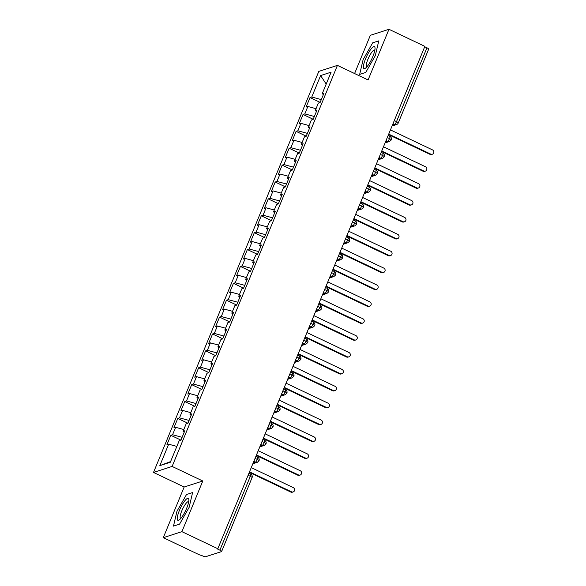 <?xml version="1.0" encoding="UTF-8"?>
<svg xmlns="http://www.w3.org/2000/svg" width="586" height="586" viewBox="0 0 586 586"><rect width="100%" height="100%" fill="white"/><g stroke="black" fill="none" stroke-linecap="round" stroke-linejoin="round"><path stroke-width="0.88" d="M163.289 537.67L181.909 531.656L202.793 481.003L184.165 487.01L163.289 537.67L199.203 554.737L202.39 555.806A2.805 0.593 -157.6 0 0 205.693 556.7L221.493 551.602A2.805 0.593 -157.6 0 0 221.625 551.499A2.805 0.593 -157.6 0 0 219.882 550.159L217.26 548.906L217.824 548.73L424.879 46.367L388.965 29.3L370.345 35.314L354.589 73.543M184.165 487.01L153.503 472.441L318.799 71.397L337.419 65.383L172.123 466.427L153.503 472.441M168.665 444.195L159.824 465.643L170.321 462.251L179.162 440.804L180.913 440.24L184.81 430.783L183.059 431.347L186.121 423.92L187.872 423.356L191.769 413.899L190.018 414.463L193.08 407.036L194.83 406.472L198.727 397.015L196.977 397.579L200.038 390.144L201.789 389.58L205.686 380.124L203.943 380.695L207.005 373.26L208.748 372.696L212.645 363.239L210.901 363.803L213.963 356.376L215.714 355.812L219.611 346.355L217.86 346.919L220.922 339.492L222.673 338.928L226.57 329.471L224.819 330.035L227.881 322.6L229.631 322.036L233.528 312.58L231.778 313.144L234.84 305.716L236.59 305.152L240.487 295.696L238.736 296.26L241.798 288.832L243.549 288.268L247.446 278.811L245.695 279.375L248.764 271.948L250.508 271.384L254.405 261.927L252.661 262.491L255.723 255.056L257.466 254.492L261.371 245.036L259.62 245.6L262.682 238.172L264.433 237.608L268.329 228.152L266.579 228.716L269.641 221.288L271.391 220.724L275.288 211.268L273.537 211.832L276.599 204.404L278.35 203.84L282.247 194.384L280.496 194.948L283.558 187.513L285.309 186.949L289.206 177.492L287.455 178.056L290.517 170.629L292.268 170.065L296.164 160.608L294.421 161.172L297.483 153.744L299.226 153.18L303.13 143.724L301.38 144.288L304.442 136.86L306.192 136.289L310.089 126.84L308.339 127.404L311.4 119.969L313.151 119.405L317.048 109.948L315.297 110.512L318.359 103.085L320.11 102.521L324.007 93.064L322.256 93.628L331.097 72.181L320.601 75.572L311.759 97.02L310.016 97.584L306.119 107.04L307.862 106.476L304.801 113.904L303.05 114.468L299.153 123.924L300.904 123.36L297.842 130.788L296.091 131.352L292.194 140.808L293.945 140.244L290.883 147.679L289.132 148.243L285.236 157.7L286.986 157.129L283.924 164.563L282.174 165.127L278.277 174.584L280.027 174.02L276.966 181.448L275.215 182.012L271.318 191.468L273.069 190.904L270 198.332L268.256 198.896L264.359 208.352L266.103 207.788L263.041 215.223L261.297 215.787L257.393 225.244L259.144 224.672L256.082 232.107L254.331 232.671L250.434 242.128L252.185 241.564L249.123 248.991L247.373 249.555L243.476 259.012L245.226 258.448L242.165 265.876L240.414 266.44L236.517 275.896L238.268 275.332L235.206 282.767L233.455 283.331L229.558 292.788L231.309 292.224L228.247 299.651L226.496 300.215L222.599 309.672L224.343 309.108L221.281 316.535L219.538 317.099L215.633 326.556L217.384 325.992L214.322 333.419L212.572 333.983L208.675 343.44L210.425 342.876L207.363 350.311L205.613 350.875L201.716 360.331L203.467 359.767L200.405 367.195L198.654 367.759L194.757 377.216L196.508 376.652L193.446 384.079L191.695 384.643L187.798 394.1L189.549 393.536L186.487 400.963L184.737 401.535L180.84 410.984L182.583 410.42L179.521 417.855L177.778 418.419L173.881 427.875L175.624 427.311L172.562 434.739L170.812 435.303L166.915 444.759L168.665 444.195L176.847 446.415M172.562 434.739L182.114 437.324M175.624 427.311L183.814 429.523M179.521 417.855L189.073 420.44M182.583 410.42L190.772 412.639M183.059 431.347L184.165 432.343M186.487 400.963L196.032 403.556M189.549 393.536L197.731 395.755M190.018 414.463L191.124 415.452M193.446 384.079L202.99 386.665M196.508 376.652L204.69 378.871M196.977 397.579L198.09 398.568M200.405 367.195L209.949 369.781M203.467 359.767L211.649 361.98M203.943 380.695L205.049 381.684M207.363 350.311L216.915 352.897M210.425 342.876L218.607 345.095M210.901 363.803L212.007 364.792M214.322 333.419L223.874 336.012M217.384 325.992L225.573 328.211M217.86 346.919L218.966 347.908M221.281 316.535L230.833 319.121M224.343 309.108L232.532 311.327M224.819 330.035L225.925 331.024M228.247 299.651L237.791 302.237M231.309 292.224L239.491 294.436M231.778 313.144L232.884 314.14M235.206 282.767L244.75 285.353M238.268 275.332L246.45 277.552M238.736 296.26L239.85 297.249M242.165 265.876L251.709 268.469M245.226 258.448L253.408 260.667M245.695 279.375L246.809 280.364M249.123 248.991L258.675 251.577M252.185 241.564L260.367 243.776M252.661 262.491L253.767 263.48M256.082 232.107L265.634 234.693M259.144 224.672L267.333 226.892M259.62 245.6L260.726 246.596M263.041 215.223L272.593 217.809M266.103 207.788L274.292 210.008M266.579 228.716L267.685 229.705M270 198.332L279.551 200.917M273.069 190.904L281.251 193.124M273.537 211.832L274.644 212.821M276.966 181.448L286.51 184.033M280.027 174.02L288.209 176.232M280.496 194.948L281.61 195.936M283.924 164.563L293.469 167.149M286.986 157.129L295.168 159.348M287.455 178.056L288.568 179.052M290.883 147.679L300.435 150.265M293.945 140.244L302.127 142.464M294.421 161.172L295.527 162.161M297.842 130.788L307.394 133.374M300.904 123.36L309.093 125.58M301.38 144.288L302.486 145.277M304.801 113.904L314.352 116.489M307.862 106.476L316.052 108.688M308.339 127.404L309.445 128.393M394.29 120.577L396.51 121.632L426.938 47.796L424.725 46.748M426.938 47.796A2.805 0.593 22.4 0 1 428.681 49.136L398.253 122.972A2.805 0.593 22.4 0 0 396.51 121.632A2.805 0.667 115.4 0 1 394.62 124.437L393.016 123.675M311.759 97.02L321.311 99.605M320.601 75.572L326.204 84.062M315.297 110.512L316.403 111.508M181.909 531.656L217.824 548.73M337.419 65.383L368.089 79.96L388.965 29.3M202.793 481.003L172.123 466.427M365.752 72.437L375.311 55.67L378.768 40.866L372.681 42.829L363.122 59.604L359.665 74.407L365.752 72.437L359.665 74.407L363.122 59.604L372.681 42.829L378.768 40.866L375.311 55.67L365.752 72.437M192.589 492.562L186.502 494.533L176.95 511.3L173.485 526.111L179.58 524.14L189.131 507.366L192.589 492.562L189.131 507.366L179.58 524.14L173.485 526.111L176.95 511.3L186.502 494.533L192.589 492.562M159.824 465.643L170.599 461.585M322.256 93.628L323.362 94.617M310.016 97.584L320.154 102.404M391.126 140.047A2.805 0.593 -157.6 0 0 391.258 139.944A2.805 0.593 -157.6 0 0 389.514 138.604L387.295 137.549M385.09 142.903L389.565 141.46L391.258 139.944A2.805 2.805 0 0 0 389.866 136.34A2.805 0.667 115.4 0 1 389.514 138.604A2.805 0.667 115.4 0 1 387.661 141.321L386.057 140.559M303.05 114.468L313.195 119.288M296.091 131.352L306.236 136.179M289.132 148.243L299.278 153.063M282.174 165.127L292.319 169.947M275.215 182.012L285.36 186.831M268.256 198.896L278.401 203.723M261.297 215.787L271.435 220.607M254.331 232.671L264.476 237.491M247.373 249.555L257.518 254.375M240.414 266.44L250.559 271.267M233.455 283.331L243.6 288.151M226.496 300.215L236.641 305.035M219.538 317.099L229.675 321.919M212.572 333.983L222.717 338.811M205.613 350.875L215.758 355.695M198.654 367.759L208.799 372.579M191.695 384.643L201.84 389.463M184.737 401.535L194.882 406.354M177.778 418.419L187.916 423.238M170.812 435.303L180.957 440.123M384.167 156.931A2.805 0.593 -157.6 0 0 384.299 156.836A2.805 0.593 -157.6 0 0 382.555 155.488L380.336 154.433M378.131 159.788L382.607 158.345L384.299 156.836A2.805 0.593 -157.6 0 0 384.299 156.828A2.805 2.805 0 0 0 382.907 153.232A2.805 0.667 115.4 0 1 382.555 155.488A2.805 0.667 115.4 0 1 380.695 158.213L379.098 157.451M377.208 173.815A2.805 0.593 -157.6 0 0 377.333 173.72A2.805 0.593 -157.6 0 0 375.589 172.372L373.377 171.324M371.172 176.672L375.641 175.229L377.333 173.72A2.805 0.593 -157.6 0 0 377.34 173.712A2.805 2.805 0 0 0 375.948 170.116A2.805 0.667 115.4 0 1 375.589 172.372A2.805 0.667 115.4 0 1 373.736 175.097L372.139 174.335M370.249 190.699A2.805 0.593 -157.6 0 0 370.374 190.604A2.805 0.593 -157.6 0 0 368.631 189.263L366.418 188.209M364.214 193.563L368.682 192.12L370.374 190.604A2.805 0.593 -157.6 0 0 370.381 190.604A2.805 2.805 0 0 0 368.99 187A2.805 0.667 115.4 0 1 368.631 189.263A2.805 0.667 115.4 0 1 366.777 191.981L365.173 191.219M363.283 207.59A2.805 0.593 -157.6 0 0 363.415 207.488A2.805 0.593 -157.6 0 0 361.672 206.147L359.46 205.093M357.255 210.447L361.723 209.004L363.415 207.488A2.805 2.805 0 0 0 362.031 203.884A2.805 0.667 115.4 0 1 361.672 206.147A2.805 0.667 115.4 0 1 359.819 208.865L358.214 208.103M356.325 224.475A2.805 0.593 -157.6 0 0 356.456 224.379A2.805 0.593 -157.6 0 0 354.713 223.032L352.501 221.977M350.289 227.331L354.764 225.888L356.456 224.379A2.805 0.593 -157.6 0 0 356.456 224.372A2.805 2.805 0 0 0 355.072 220.775A2.805 0.667 115.4 0 1 354.713 223.032A2.805 0.667 115.4 0 1 352.86 225.757L351.256 224.995M349.366 241.359A2.805 0.593 -157.6 0 0 349.498 241.264A2.805 0.593 -157.6 0 0 347.754 239.916L345.535 238.868M343.33 244.215L347.806 242.772L349.498 241.264A2.805 0.593 -157.6 0 0 349.498 241.256A2.805 2.805 0 0 0 348.113 237.66A2.805 0.667 115.4 0 1 347.754 239.916A2.805 0.667 115.4 0 1 345.901 242.641L344.297 241.879M342.407 258.243A2.805 0.593 -157.6 0 0 342.539 258.148A2.805 0.593 -157.6 0 0 340.796 256.807L338.576 255.752M336.371 261.107L340.847 259.664L342.539 258.148A2.805 2.805 0 0 0 341.147 254.544A2.805 0.667 115.4 0 1 340.796 256.807A2.805 0.667 115.4 0 1 338.935 259.525L337.338 258.763M335.448 275.134A2.805 0.593 -157.6 0 0 335.58 275.032A2.805 0.593 -157.6 0 0 333.837 273.691L331.617 272.637M329.413 277.991L333.881 276.548L335.58 275.032A2.805 2.805 0 0 0 334.188 271.435A2.805 0.667 115.4 0 1 333.837 273.691A2.805 0.667 115.4 0 1 331.976 276.409L330.379 275.647M328.49 292.018A2.805 0.593 -157.6 0 0 328.614 291.923A2.805 0.593 -157.6 0 0 328.621 291.916A2.805 0.593 -157.6 0 0 326.871 290.575L324.659 289.521M321.524 308.903A2.805 0.593 -157.6 0 0 321.655 308.807A2.805 0.593 -157.6 0 0 321.655 308.8A2.805 0.593 -157.6 0 0 319.912 307.46L317.7 306.412M314.565 325.787A2.805 0.593 -157.6 0 0 314.697 325.691A2.805 0.593 -157.6 0 0 312.953 324.351L310.741 323.296M308.529 328.651L313.005 327.208L314.697 325.691A2.805 2.805 0 0 0 313.312 322.088A2.805 0.667 115.4 0 1 312.953 324.351A2.805 0.667 115.4 0 1 311.1 327.069L309.496 326.307M307.606 342.678A2.805 0.593 -157.6 0 0 307.738 342.583A2.805 0.593 -157.6 0 0 305.995 341.235L303.782 340.18M301.57 345.535L306.046 344.092L307.738 342.583A2.805 0.593 -157.6 0 0 307.738 342.576A2.805 2.805 0 0 0 306.353 338.979A2.805 0.667 115.4 0 1 305.995 341.235A2.805 0.667 115.4 0 1 304.141 343.953L302.537 343.191M300.647 359.562A2.805 0.593 -157.6 0 0 300.779 359.467A2.805 0.593 -157.6 0 0 299.036 358.119L296.816 357.064M294.612 362.419L299.087 360.976L300.779 359.467A2.805 0.593 -157.6 0 0 300.779 359.46A2.805 2.805 0 0 0 299.387 355.863A2.805 0.667 115.4 0 1 299.036 358.119A2.805 0.667 115.4 0 1 297.175 360.844L295.578 360.082M293.689 376.446A2.805 0.593 -157.6 0 0 293.82 376.351A2.805 0.593 -157.6 0 0 292.077 375.003L289.858 373.956M287.653 379.31L292.128 377.86L293.82 376.351A2.805 0.593 -157.6 0 0 293.82 376.344A2.805 2.805 0 0 0 292.429 372.747A2.805 0.667 115.4 0 1 292.077 375.003A2.805 0.667 115.4 0 1 290.216 377.728L288.62 376.966M286.73 393.338A2.805 0.593 -157.6 0 0 286.854 393.235A2.805 0.593 -157.6 0 0 285.111 391.895L282.899 390.84M280.694 396.195L285.162 394.752L286.854 393.235A2.805 0.593 -157.6 0 0 286.862 393.235A2.805 2.805 0 0 0 285.47 389.631A2.805 0.667 115.4 0 1 285.111 391.895A2.805 0.667 115.4 0 1 283.258 394.612L281.654 393.851M279.764 410.222A2.805 0.593 -157.6 0 0 279.896 410.127A2.805 0.593 -157.6 0 0 278.152 408.779L275.94 407.724M273.735 413.079L278.204 411.636L279.896 410.127A2.805 0.593 -157.6 0 0 279.896 410.119A2.805 2.805 0 0 0 278.511 406.523A2.805 0.667 115.4 0 1 278.152 408.779A2.805 0.667 115.4 0 1 276.299 411.497L274.695 410.742M272.805 427.106A2.805 0.593 -157.6 0 0 272.937 427.011A2.805 0.593 -157.6 0 0 271.193 425.663L268.981 424.608M266.769 429.963L271.245 428.52L272.937 427.011A2.805 0.593 -157.6 0 0 272.937 427.004A2.805 2.805 0 0 0 271.552 423.407A2.805 0.667 115.4 0 1 271.193 425.663A2.805 0.667 115.4 0 1 269.34 428.388L267.736 427.626M265.846 443.99A2.805 0.593 -157.6 0 0 265.978 443.895A2.805 0.593 -157.6 0 0 264.235 442.547L262.023 441.5M259.81 446.854L264.286 445.404L265.978 443.895A2.805 2.805 0 0 0 264.594 440.291A2.805 0.667 115.4 0 1 264.235 442.547A2.805 0.667 115.4 0 1 262.382 445.272L260.777 444.51M258.887 460.882A2.805 0.593 -157.6 0 0 259.019 460.779A2.805 0.593 -157.6 0 0 257.276 459.439L255.056 458.384M252.852 463.738L257.327 462.295L259.019 460.779A2.805 2.805 0 0 0 257.628 457.175A2.805 0.667 115.4 0 1 257.276 459.439A2.805 0.667 115.4 0 1 255.415 462.156L253.819 461.394M432.343 154.228L431.611 154.462A2.337 2.212 -107.9 0 1 430.021 154.352L430.754 154.118A2.337 2.212 72.1 0 0 433.852 152.162A2.337 2.212 72.1 0 0 432.497 149.891L390.444 129.909M430.021 154.352L388.503 134.619M430.754 154.118L388.708 134.128M425.385 171.112L424.652 171.354A2.337 2.212 -107.9 0 1 423.063 171.237L423.795 171.002A2.337 2.212 72.1 0 0 426.894 169.046A2.337 2.212 72.1 0 0 425.539 166.783L383.486 146.793M423.063 171.237L381.545 151.503M423.795 171.002L381.75 151.02M418.426 188.003L417.693 188.238A2.337 2.212 -107.9 0 1 416.104 188.128L416.836 187.886A2.337 2.212 72.1 0 0 419.935 185.938A2.337 2.212 72.1 0 0 418.58 183.667L376.527 163.684M416.104 188.128L374.586 168.394M416.836 187.886L374.784 167.904M411.467 204.888L410.735 205.122A2.337 2.212 -107.9 0 1 409.145 205.012L409.878 204.77A2.337 2.212 72.1 0 0 412.976 202.822A2.337 2.212 72.1 0 0 411.621 200.551L369.568 180.569M409.145 205.012L367.627 185.279M409.878 204.77L367.825 184.788M404.508 221.772L403.769 222.006A2.337 2.212 -107.9 0 1 402.186 221.896L402.919 221.662A2.337 2.212 72.1 0 0 406.01 219.706A2.337 2.212 72.1 0 0 404.655 217.435L362.609 197.453M402.186 221.896L360.668 202.163M402.919 221.662L360.866 201.672M372.886 56.454A12.145 2.871 -64.6 0 0 375.04 48.206A12.145 2.871 -64.6 0 0 371.656 48.316A12.145 2.871 -64.6 0 0 365.547 58.82A12.145 2.871 -64.6 0 0 365.583 68.101A12.145 2.871 -64.6 0 0 372.886 56.454M374.85 50.191A9.193 2.176 -64.6 0 0 374.659 50.037A9.193 2.176 -64.6 0 0 367.935 59.245A9.193 2.176 -64.6 0 0 366.763 66.65A9.193 2.176 -64.6 0 0 367.004 66.701M186.707 508.15A12.145 2.871 -64.6 0 0 188.86 499.909A12.145 2.871 -64.6 0 0 185.476 500.012A12.145 2.871 -64.6 0 0 179.375 510.523A12.145 2.871 -64.6 0 0 179.404 519.804A12.145 2.871 -64.6 0 0 186.707 508.15M188.67 501.894A9.193 2.176 -64.6 0 0 188.48 501.741A9.193 2.176 -64.6 0 0 181.755 510.941A9.193 2.176 -64.6 0 0 180.583 518.354A9.193 2.176 -64.6 0 0 180.825 518.405M397.542 238.656L396.81 238.898A2.337 2.212 -107.9 0 1 395.228 238.78L395.96 238.546A2.337 2.212 72.1 0 0 399.051 236.59A2.337 2.212 72.1 0 0 397.696 234.327L355.651 214.337M395.228 238.78L353.702 219.054M395.96 238.546L353.907 218.563M390.584 255.547L389.851 255.782A2.337 2.212 -107.9 0 1 388.262 255.672L388.994 255.43A2.337 2.212 72.1 0 0 392.093 253.482A2.337 2.212 72.1 0 0 390.737 251.211L348.685 231.228M388.262 255.672L346.744 235.938M388.994 255.43L346.949 235.447M383.625 272.431L382.892 272.666A2.337 2.212 -107.9 0 1 381.303 272.556L382.035 272.322A2.337 2.212 72.1 0 0 385.134 270.366A2.337 2.212 72.1 0 0 383.779 268.095L341.726 248.112M381.303 272.556L339.785 252.822M382.035 272.322L339.99 252.332M376.666 289.316L375.934 289.55A2.337 2.212 -107.9 0 1 374.344 289.44L375.077 289.206A2.337 2.212 72.1 0 0 378.175 287.25A2.337 2.212 72.1 0 0 376.82 284.979L334.767 264.997M374.344 289.44L332.826 269.707M375.077 289.206L333.024 269.216M369.707 306.2L368.975 306.441A2.337 2.212 -107.9 0 1 367.385 306.324L368.118 306.09A2.337 2.212 72.1 0 0 371.216 304.134A2.337 2.212 72.1 0 0 369.861 301.871L327.808 281.881M367.385 306.324L325.867 286.598M368.118 306.09L326.065 286.107M362.749 323.091L362.009 323.325A2.337 2.212 -107.9 0 1 360.427 323.216L361.159 322.974A2.337 2.212 72.1 0 0 364.25 321.025A2.337 2.212 72.1 0 0 362.895 318.755L320.85 298.772M360.427 323.216L318.909 303.482M361.159 322.974L319.106 302.991M355.783 339.975L355.05 340.21A2.337 2.212 -107.9 0 1 353.468 340.1L354.2 339.865A2.337 2.212 72.1 0 0 357.292 337.91A2.337 2.212 72.1 0 0 355.936 335.639L313.891 315.656M353.468 340.1L311.942 320.366M354.2 339.865L312.148 319.875M348.824 356.859L348.091 357.094A2.337 2.212 -107.9 0 1 346.502 356.984L347.242 356.749A2.337 2.212 72.1 0 0 350.333 354.794A2.337 2.212 72.1 0 0 348.978 352.523L306.925 332.54M346.502 356.984L304.984 337.25M347.242 356.749L305.189 336.76M341.865 373.743L341.133 373.985A2.337 2.212 -107.9 0 1 339.543 373.868L340.276 373.634A2.337 2.212 72.1 0 0 343.374 371.678A2.337 2.212 72.1 0 0 342.019 369.414L299.966 349.424M339.543 373.868L298.025 354.142M340.276 373.634L298.23 353.651M334.906 390.635L334.174 390.869A2.337 2.212 -107.9 0 1 332.584 390.759L333.317 390.518A2.337 2.212 72.1 0 0 336.415 388.569A2.337 2.212 72.1 0 0 335.06 386.299L293.007 366.316M332.584 390.759L291.066 371.026M333.317 390.518L291.271 370.535M327.948 407.519L327.215 407.753A2.337 2.212 -107.9 0 1 325.626 407.644L326.358 407.409A2.337 2.212 72.1 0 0 329.457 405.453A2.337 2.212 72.1 0 0 328.101 403.183L286.049 383.2M325.626 407.644L284.107 387.91M326.358 407.409L284.305 387.419M320.989 424.403L320.256 424.638A2.337 2.212 -107.9 0 1 318.667 424.528L319.399 424.293A2.337 2.212 72.1 0 0 322.49 422.338A2.337 2.212 72.1 0 0 321.135 420.074L279.09 400.084M318.667 424.528L277.149 404.794M319.399 424.293L277.346 404.311M314.023 441.287L313.29 441.529A2.337 2.212 -107.9 0 1 311.708 441.412L312.441 441.177A2.337 2.212 72.1 0 0 315.532 439.222A2.337 2.212 72.1 0 0 314.177 436.958L272.131 416.968M311.708 441.412L270.19 421.686M312.441 441.177L270.388 421.195M307.064 458.179L306.332 458.413A2.337 2.212 -107.9 0 1 304.742 458.303L305.482 458.062A2.337 2.212 72.1 0 0 308.573 456.113A2.337 2.212 72.1 0 0 307.218 453.842L265.165 433.86M304.742 458.303L263.224 438.57M305.482 458.062L263.429 438.079M300.105 475.063L299.373 475.297A2.337 2.212 -107.9 0 1 297.783 475.187L298.516 474.953A2.337 2.212 72.1 0 0 301.614 472.997A2.337 2.212 72.1 0 0 300.259 470.726L258.206 450.744M297.783 475.187L256.265 455.454M298.516 474.953L256.47 454.963M293.147 491.947L292.414 492.189A2.337 2.212 -107.9 0 1 290.824 492.072L291.557 491.837A2.337 2.212 72.1 0 0 294.655 489.881A2.337 2.212 72.1 0 0 293.3 487.618L251.248 467.628M290.824 492.072L249.306 472.338M291.557 491.837L249.511 471.855M219.882 550.159L250.317 476.323L248.098 475.268M221.625 551.499L252.061 477.663A2.805 0.593 -157.6 0 0 250.317 476.323A2.805 0.667 115.4 0 0 250.669 474.067L248.933 473.239M392.408 125.148L394.62 124.437A2.805 2.659 -107.9 0 0 396.524 124.569A2.805 2.805 0 0 0 398.253 122.972M389.712 136.34A2.805 0.667 115.4 0 1 389.866 136.34L388.137 135.52M385.449 142.039L387.661 141.321A2.805 2.659 -107.9 0 0 389.565 141.46M378.49 158.923L380.695 158.213A2.805 2.659 -107.9 0 0 382.607 158.345M371.531 175.807L373.736 175.097A2.805 2.659 -107.9 0 0 375.641 175.229M364.565 192.699L366.777 191.981A2.805 2.659 -107.9 0 0 368.682 192.12M357.607 209.583L359.819 208.865A2.805 2.659 -107.9 0 0 361.723 209.004M350.648 226.467L352.86 225.757A2.805 2.659 -107.9 0 0 354.764 225.888M343.689 243.351L345.901 242.641A2.805 2.659 -107.9 0 0 347.806 242.772M336.73 260.243L338.942 259.525A2.805 2.659 -107.9 0 0 340.847 259.664M329.772 277.127L331.976 276.409A2.805 2.659 -107.9 0 0 333.881 276.548M322.805 294.011L325.018 293.3L323.413 292.539M315.847 310.895L318.059 310.184L316.455 309.423M308.888 327.786L311.1 327.069A2.805 2.659 -107.9 0 0 313.005 327.208M301.929 344.671L304.141 343.96A2.805 2.659 -107.9 0 0 306.046 344.092M294.97 361.555L297.183 360.844A2.805 2.659 -107.9 0 0 299.087 360.976M288.012 378.439L290.216 377.728A2.805 2.659 -107.9 0 0 292.128 377.86M281.046 395.33L283.258 394.612A2.805 2.659 -107.9 0 0 285.162 394.752M274.087 412.214L276.299 411.497M267.128 429.099L269.34 428.388A2.805 2.659 -107.9 0 0 271.245 428.52M260.169 445.99L262.382 445.272A2.805 2.659 -107.9 0 0 264.286 445.404M253.211 462.874L255.423 462.156A2.805 2.659 -107.9 0 0 257.327 462.295M382.753 153.232A2.805 0.667 115.4 0 1 382.907 153.232L381.171 152.404M375.787 170.116A2.805 0.667 115.4 0 1 375.948 170.116L374.212 169.288M368.828 187A2.805 0.667 115.4 0 1 368.99 187L367.254 186.18M361.87 203.884A2.805 0.667 115.4 0 1 362.031 203.884L360.295 203.064M354.911 220.775A2.805 0.667 115.4 0 1 355.072 220.775L353.336 219.948M347.952 237.66A2.805 0.667 115.4 0 1 348.113 237.66L346.377 236.832M340.993 254.544A2.805 0.667 115.4 0 1 341.147 254.544L339.419 253.723M334.027 271.428A2.805 0.667 115.4 0 1 334.188 271.435L332.452 270.607M327.069 288.319A2.805 0.667 115.4 0 1 327.23 288.319A2.805 0.667 115.4 0 1 326.871 290.575A2.805 0.667 115.4 0 1 325.018 293.3A2.805 2.659 -107.9 0 0 326.922 293.432L328.614 291.923M320.11 305.203A2.805 0.667 115.4 0 1 320.271 305.203A2.805 0.667 115.4 0 1 319.912 307.46A2.805 0.667 115.4 0 1 318.059 310.184A2.805 2.659 -107.9 0 0 319.963 310.316L321.655 308.807M313.151 322.088A2.805 0.667 115.4 0 1 313.312 322.088L311.576 321.267M306.192 338.972A2.805 0.667 115.4 0 1 306.353 338.979L304.617 338.151M299.234 355.863A2.805 0.667 115.4 0 1 299.387 355.863L297.659 355.035M292.275 372.747A2.805 0.667 115.4 0 1 292.429 372.747L290.693 371.927M285.309 389.631A2.805 0.667 115.4 0 1 285.47 389.631L283.734 388.811M278.35 406.516A2.805 0.667 115.4 0 1 278.511 406.523L276.775 405.695M271.391 423.407A2.805 0.667 115.4 0 1 271.552 423.407L269.816 422.579M278.204 411.636A2.805 2.659 -107.9 0 1 276.299 411.504M264.433 440.291A2.805 0.667 115.4 0 1 264.594 440.291L262.858 439.471M257.474 457.175A2.805 0.667 115.4 0 1 257.628 457.175L255.899 456.355M250.515 474.059A2.805 0.667 115.4 0 1 250.669 474.067A2.805 2.805 0 0 1 252.061 477.663M396.524 124.569L392.049 126.012M328.621 291.916A2.805 2.805 0 0 0 327.23 288.319L325.494 287.492M321.655 308.8A2.805 2.805 0 0 0 320.271 305.203L318.535 304.376M322.454 294.875L326.922 293.432M315.495 311.767L319.963 310.316"/></g></svg>
